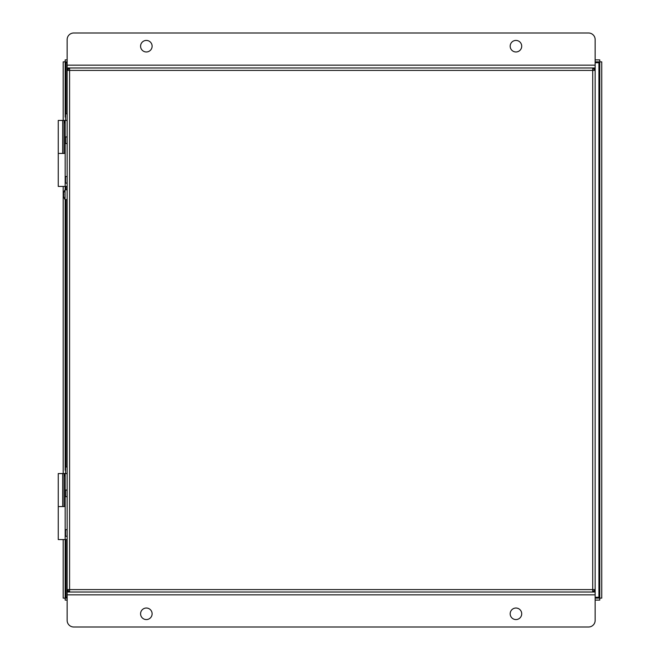 <?xml version="1.0" encoding="UTF-8"?>
<svg xmlns="http://www.w3.org/2000/svg" width="660" height="660" viewBox="0 0 660 660"><rect width="100%" height="100%" fill="white"/><g stroke="black" fill="none" stroke-linecap="round" stroke-linejoin="round"><path stroke-width="0.99" d="M63.748 194.7A8.258 5.94 180 0 1 63.616 193.24A8.374 8.374 0 0 0 63.599 193.339L63.607 193.339A8.275 5.75 180 0 0 63.748 194.7A8.275 5.75 0 0 0 63.599 196.061A8.374 8.374 0 0 0 65.059 199.584L67.147 199.65M63.616 193.24A8.374 8.374 0 0 1 65.059 189.816L65.059 199.584M67.147 189.75L65.059 189.816M62.7 153.433L64.061 153.433L64.061 120.433L58.253 120.433L58.253 153.433L62.7 153.433L62.7 120.433M67.147 120.433L64.061 120.433M67.147 186.433L65.167 186.433L65.167 120.433M62.7 506.566L64.061 506.566L64.061 473.566L58.253 473.566L58.253 506.566L62.7 506.566L62.7 473.566M67.147 473.566L64.061 473.566M67.147 539.566L65.167 539.566L65.167 473.566M592.696 67.98L592.721 70.406L67.147 70.406L67.147 68.822L67.732 68.822M595.147 65.159L595.147 39.6A6.6 6.6 0 0 0 588.547 33L73.747 33A6.6 6.6 0 0 0 67.147 39.6L67.147 65.159L595.147 65.159L595.147 591.178L594.561 591.178M595.147 67.98L67.147 67.98L67.147 68.822M67.147 67.98L67.147 65.159M146.347 40.433A5.767 5.767 0 0 0 140.58 46.2A5.767 5.767 0 0 0 146.347 51.967A5.767 5.767 0 0 0 152.113 46.2A5.767 5.767 0 0 0 146.347 40.433M515.947 40.433A5.767 5.767 0 0 0 510.18 46.2A5.767 5.767 0 0 0 515.947 51.967A5.767 5.767 0 0 0 521.713 46.2A5.767 5.767 0 0 0 515.947 40.433M67.147 591.178L67.147 70.406L69.581 67.98L69.581 589.594L67.147 589.594L69.581 592.02L69.581 589.594L592.721 589.594L592.696 592.02L67.147 592.02L67.147 591.178L67.732 591.178M67.147 594.841L67.147 620.4A6.6 6.6 0 0 0 73.747 627L588.547 627A6.6 6.6 0 0 0 595.147 620.4L595.147 594.841L67.147 594.841L67.147 592.02L595.147 592.02L595.147 591.178M592.721 67.98L595.147 70.406L592.721 70.406L592.721 589.594L595.147 589.594L592.721 592.02L595.147 592.02L595.147 594.841M515.947 619.567A5.767 5.767 0 0 0 521.713 613.8A5.767 5.767 0 0 0 515.947 608.033A5.767 5.767 0 0 0 510.18 613.8A5.767 5.767 0 0 0 515.947 619.567M146.347 619.567A5.767 5.767 0 0 0 152.113 613.8A5.767 5.767 0 0 0 146.347 608.033A5.767 5.767 0 0 0 140.58 613.8A5.767 5.767 0 0 0 146.347 619.567M83.647 592.02L578.647 592.02M67.147 113.833L65.563 113.833L65.563 120.433M67.147 136.933L65.563 136.933L65.563 143.533L67.147 143.533M67.147 176.533L65.563 176.533L65.563 183.133L67.147 183.133M67.147 466.966L65.563 466.966L65.563 473.566M67.147 490.066L65.563 490.066L65.563 496.666L67.147 496.666M67.147 529.666L65.563 529.666L65.563 536.266L67.147 536.266M64.061 122.875L65.167 122.875M64.061 121.225L65.167 122.851M65.167 153.433L58.253 153.433L58.253 186.433L65.167 186.433L65.167 189.816M64.061 476.008L65.167 476.008M64.061 474.358L65.167 475.976M65.167 506.566L58.253 506.566L58.253 539.566L65.167 539.566L65.167 598.117L67.147 598.117M595.147 597.275L598.925 597.275L599.767 598.117L598.925 597.275L598.925 62.7L599.767 61.858L598.925 62.7L595.147 62.7M66.016 539.566L66.016 597.275L65.167 598.117L66.016 597.275L67.147 597.275M63.187 120.433L63.187 61.858L65.167 61.858L66.016 62.7L65.175 61.858L65.167 117.133M63.187 186.433L63.187 473.566M63.187 539.566L63.187 598.117L65.167 598.117L65.175 600.097L67.147 600.097M65.167 199.584L65.167 470.266M595.147 598.117L599.767 598.117L599.767 600.097L595.147 600.097M595.147 61.858L599.767 61.858L599.767 59.878L595.147 59.878M67.147 59.878L65.175 59.878L65.175 61.858L67.147 61.858M601.747 598.117L601.747 61.858L599.767 61.858L599.767 598.117L601.747 598.117M594.561 68.822L595.147 68.822M67.147 62.7L66.016 62.7L66.016 113.833M66.016 186.433L66.016 189.816M66.016 199.584L66.016 466.966"/></g></svg>
